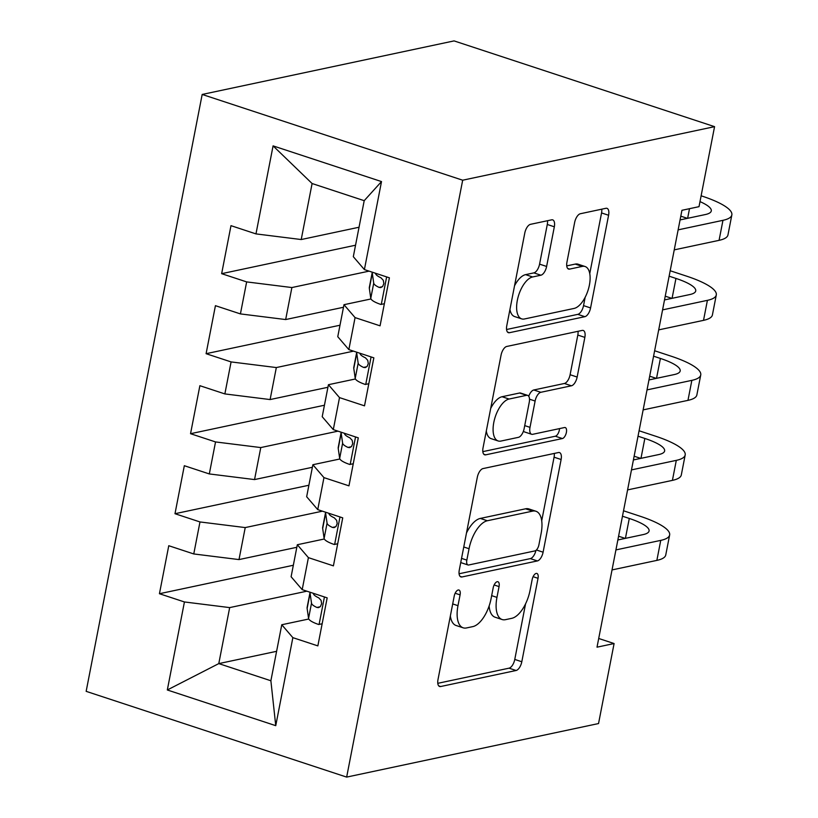 <?xml version="1.0" encoding="UTF-8"?>
<svg xmlns="http://www.w3.org/2000/svg" width="818" height="818" viewBox="0 0 818 818"><rect width="100%" height="100%" fill="white"/><g stroke="black" fill="none" stroke-linecap="round" stroke-linejoin="round"><path stroke-width="1.23" d="M458.213 589.993A5.757 2.689 108.2 0 0 454.215 596.117L437.998 679.564A8.221 3.834 108.2 0 0 439.614 686.486A8.221 3.834 108.2 0 0 440.657 686.527L516.086 670.494A8.221 3.834 108.2 0 0 521.802 661.752L538.029 578.306A5.757 2.689 108.2 0 0 536.894 573.459A5.757 2.689 108.2 0 0 536.158 573.428A5.757 2.689 108.2 0 0 532.16 579.543L530.064 590.351A26.319 12.28 108.2 0 1 511.761 618.326L505.483 619.666A26.319 12.28 108.2 0 1 502.129 619.533A26.319 12.28 108.2 0 1 496.955 597.385L499.052 586.588A5.757 2.689 108.2 0 0 497.917 581.741A5.757 2.689 108.2 0 0 497.191 581.71A5.757 2.689 108.2 0 0 493.182 587.835L491.086 598.633A26.319 12.28 108.2 0 1 472.794 626.619L466.505 627.948A26.319 12.28 108.2 0 1 463.162 627.815A26.319 12.28 108.2 0 1 457.978 605.668L460.084 594.87A5.757 2.689 108.2 0 0 458.949 590.023A5.757 2.689 108.2 0 0 458.213 589.993M554.328 226.791A8.221 3.834 108.2 0 0 552.702 219.878A8.221 3.834 108.2 0 0 551.659 219.838L530.504 224.326A8.221 3.834 108.2 0 0 524.778 233.079L506.771 325.748A8.221 3.834 108.2 0 0 508.387 332.67A8.221 3.834 108.2 0 0 509.43 332.711L584.86 316.678A8.221 3.834 108.2 0 0 590.576 307.936L608.592 215.257A8.221 3.834 108.2 0 0 606.976 208.334A8.221 3.834 108.2 0 0 605.933 208.293L580.371 213.733A8.221 3.834 108.2 0 0 574.645 222.476L566.946 262.138A8.221 3.834 108.2 0 0 568.561 269.061A8.221 3.834 108.2 0 0 569.604 269.102L582.283 266.402A22.004 10.266 108.2 0 1 585.075 266.515A22.004 10.266 108.2 0 1 588.766 287.834A22.004 10.266 108.2 0 1 574.113 308.427L524.45 318.979A22.004 10.266 108.2 0 1 521.659 318.867A22.004 10.266 108.2 0 1 517.968 297.558A22.004 10.266 108.2 0 1 532.62 276.965L540.903 275.206A8.221 3.834 108.2 0 0 546.618 266.453L554.328 226.791L547.283 224.48A8.221 3.834 108.2 0 0 547.498 220.717M714.564 126.657L462.681 180.205L202.179 94.448L454.062 40.9L714.564 126.657L699.012 206.668L681.936 210.298L597.017 647.171L614.093 643.541L598.704 638.48M614.093 643.541L598.541 723.552L346.658 777.1L462.681 180.205M483.019 468.581A8.221 3.834 108.2 0 0 477.303 477.334L459.287 570.003A8.221 3.834 108.2 0 0 460.912 576.925A8.221 3.834 108.2 0 0 461.955 576.966L537.385 560.933A8.221 3.834 108.2 0 0 543.101 552.191L561.117 459.511A8.221 3.834 108.2 0 0 559.502 452.589A8.221 3.834 108.2 0 0 558.449 452.548L483.019 468.581M483.029 447.875L501.045 355.206A8.221 3.834 108.2 0 1 506.761 346.454L582.191 330.421A8.221 3.834 108.2 0 1 583.234 330.462A8.221 3.834 108.2 0 1 584.85 337.384L577.15 377.047A8.221 3.834 108.2 0 1 571.424 385.789L540.841 392.292A8.221 3.834 108.2 0 0 535.115 401.035L530.003 427.354A8.221 3.834 108.2 0 0 531.628 434.276A8.221 3.834 108.2 0 0 532.671 434.317L564.522 427.538A5.757 2.689 108.2 0 1 565.248 427.569A5.757 2.689 108.2 0 1 566.22 433.151A5.757 2.689 108.2 0 1 562.385 438.54L485.698 454.839A8.221 3.834 108.2 0 1 484.645 454.798A8.221 3.834 108.2 0 1 483.029 447.875M202.179 94.448L86.156 691.343L346.658 777.1M276.607 651.312L218.784 663.602L270.881 680.76L275.748 725.668L292.854 637.651L317.854 645.883L327.18 597.866L302.19 589.645L308.406 557.641L333.407 565.862L342.732 517.855L317.742 509.624L323.959 477.62L348.959 485.851L358.284 437.845L333.294 429.614L339.511 397.609L364.511 405.84L373.846 357.834L348.846 349.603L355.073 317.599L380.063 325.83L389.399 277.823L364.399 269.592L353.315 256.688L364.204 200.676L312.098 183.529L301.218 239.541L359.041 227.24M275.748 725.668L167.322 689.973L184.428 601.956L229.674 607.6L306.873 591.189M293.335 565.258L159.438 593.725L184.428 601.956M159.438 593.725L168.764 545.718L193.764 553.95L199.981 521.945L245.226 527.579L322.425 511.168M308.887 485.248L174.991 513.714L199.981 521.945M174.991 513.714L184.326 465.708L209.316 473.939L215.533 441.935L260.778 447.569L337.977 431.158M324.439 405.237L190.543 433.704L215.533 441.935M190.543 433.704L199.878 385.697L224.868 393.918L231.085 361.914L276.331 367.558L353.529 351.147M339.991 325.227L206.095 353.693L231.085 361.914M206.095 353.693L215.431 305.676L240.42 313.907L246.647 281.903L291.883 287.547L369.082 271.136M355.544 245.216L221.647 273.672L246.647 281.903M221.647 273.672L230.983 225.666L255.973 233.897L273.079 145.88L381.505 181.576L364.399 269.592M370.983 298.959L343.979 304.695L337.762 336.699L348.846 349.603M355.073 317.599L343.979 304.695M255.973 233.897L301.218 239.541M273.079 145.88L312.098 183.529M355.431 378.969L328.427 384.705L322.21 416.71L333.294 429.614M339.511 397.609L328.427 384.705M291.883 287.547L285.666 319.552L343.488 307.261M240.42 313.907L285.666 319.552M339.879 458.98L312.875 464.726L306.658 496.731L317.742 509.624M323.959 477.62L312.875 464.726M276.331 367.558L270.104 399.562L327.936 387.272M224.868 393.918L270.104 399.562M324.327 538.99L297.323 544.737L291.106 576.741L302.19 589.645M308.406 557.641L297.323 544.737M260.778 447.569L254.551 479.573L312.384 467.282M209.316 473.939L254.551 479.573M308.775 619.011L281.77 624.747L270.881 680.76M292.854 637.651L281.77 624.747M245.226 527.579L238.999 559.584L296.822 547.293M193.764 553.95L238.999 559.584M229.674 607.6L218.784 663.602L167.322 689.973M364.204 200.676L381.505 181.576M450.35 615.985A26.319 12.28 108.2 0 0 456.117 625.504L463.162 627.815M489.133 605.913A26.319 12.28 108.2 0 0 495.094 617.212L502.129 619.533M437.783 683.327L509.052 668.173A8.221 3.834 108.2 0 0 514.767 659.431L525.575 603.807M541.72 520.78L554.072 457.19A8.221 3.834 108.2 0 0 554.287 453.438M459.082 573.766L530.34 558.612A8.221 3.834 108.2 0 0 535.954 550.391M466.833 560.115A5.757 2.689 108.2 0 0 467.968 564.962A5.757 2.689 108.2 0 0 468.704 564.993L534.911 550.913A5.757 2.689 108.2 0 0 538.919 544.798L541.127 533.408A26.319 12.28 108.2 0 0 535.943 511.26A26.319 12.28 108.2 0 0 532.6 511.127L487.344 520.749A26.319 12.28 108.2 0 0 469.051 548.725L466.833 560.115L461.546 558.377M460.738 562.559A5.757 2.689 108.2 0 0 460.933 562.641L467.968 564.962M535.943 511.26L528.909 508.939A26.319 12.28 108.2 0 0 525.565 508.806L532.6 511.127M466.495 532.958A26.319 12.28 108.2 0 1 480.309 518.428L525.565 508.806M528.745 396.28A8.221 3.834 108.2 0 1 533.796 389.981L564.389 383.478A8.221 3.834 108.2 0 0 570.105 374.726L577.815 335.063A8.221 3.834 108.2 0 0 578.019 331.31M523.469 431.045A8.221 3.834 108.2 0 0 524.583 431.955L531.628 434.276M482.824 451.638L555.34 436.219A5.757 2.689 108.2 0 0 559.522 428.601M509.093 399.041A22.004 10.266 108.2 0 0 494.44 419.634A22.004 10.266 108.2 0 0 498.131 440.953A22.004 10.266 108.2 0 0 500.923 441.066L518.418 437.344A8.221 3.834 108.2 0 0 524.144 428.601L529.256 402.282A8.221 3.834 108.2 0 0 527.63 395.37A8.221 3.834 108.2 0 0 526.587 395.319L509.093 399.041L502.058 396.73A22.004 10.266 108.2 0 0 490.677 408.509M486.311 430.984A22.004 10.266 108.2 0 0 491.086 438.632L498.131 440.953M527.63 395.37L520.596 393.049A8.221 3.834 108.2 0 0 519.553 393.008L526.587 395.319M502.058 396.73L519.553 393.008M514.532 285.789A22.004 10.266 108.2 0 1 525.585 274.644L533.857 272.885A8.221 3.834 108.2 0 0 539.573 264.142L547.283 224.48M509.931 309.46A22.004 10.266 108.2 0 0 514.614 316.556L521.659 318.867M585.075 266.515L578.04 264.194A22.004 10.266 108.2 0 0 575.238 264.091L582.283 266.402M566.731 265.891L575.238 264.091M589.758 273.611L601.557 212.946A8.221 3.834 108.2 0 0 601.762 209.183M506.557 329.511L577.825 314.357A8.221 3.834 108.2 0 0 583.541 305.615L585.156 297.282M318.703 624.502L322.149 623.766L318.703 624.502A22.209 5.153 -169 0 1 308.56 618.398L307.128 608.48A64.101 14.867 -169 0 1 307.149 607.263L310.073 592.242A64.101 14.867 11 0 0 310.083 593.275L311.515 603.193A22.209 5.153 11 0 0 316.903 607.457L318.58 607.631L320.451 606.486L321.638 603.633L321.085 600.371L318.764 597.856A22.209 5.153 -169 0 1 313.376 593.592L313.335 593.316M623.531 510.78L639.962 516.189A62.843 14.581 -169 0 1 669.635 534.992L665.75 554.993A62.843 14.581 -169 0 1 656.864 560.391L612.038 569.921M669.635 534.992A62.843 14.581 -169 0 1 660.75 540.381L615.923 549.911M617.856 539.962L643.153 534.594A41.902 9.714 11 0 0 649.073 530.994A41.902 9.714 11 0 0 629.287 518.459L622.467 516.219M625.208 538.408L618.582 536.219M334.255 544.491L337.701 543.755L334.255 544.491A22.209 5.153 -169 0 1 324.112 538.387L322.681 528.469A64.101 14.867 -169 0 1 322.701 527.252L325.625 512.221A64.101 14.867 11 0 0 325.636 513.264L327.067 523.183A22.209 5.153 11 0 0 332.456 527.436L334.133 527.62L336.004 526.475L337.19 523.622L336.638 520.35L334.317 517.835A22.209 5.153 -169 0 1 328.928 513.581L328.887 513.295M639.083 430.769L655.515 436.178A62.843 14.581 -169 0 1 685.187 454.982L681.302 474.982A62.843 14.581 -169 0 1 672.416 480.37L627.59 489.9M685.187 454.982A62.843 14.581 -169 0 1 676.302 460.37L631.476 469.9M633.408 459.951L658.705 454.573A41.902 9.714 11 0 0 664.625 450.984A41.902 9.714 11 0 0 644.84 438.448L638.03 436.209M640.76 458.387L634.134 456.209M349.807 464.481L353.253 463.734L349.807 464.481A22.209 5.153 -169 0 1 339.664 458.377L338.233 448.458A64.101 14.867 -169 0 1 338.263 447.241L341.178 432.211M654.635 350.758L671.067 356.167A62.843 14.581 -169 0 1 700.74 374.971L696.854 394.971A62.843 14.581 -169 0 1 687.969 400.36L643.142 409.89M700.74 374.971A62.843 14.581 -169 0 1 691.854 380.36L647.028 389.889M341.188 432.211A64.101 14.867 11 0 0 341.188 433.254L342.619 443.172A22.209 5.153 11 0 0 348.008 447.426L349.685 447.61L351.556 446.464L352.742 443.612L352.19 440.34L349.869 437.824A22.209 5.153 -169 0 1 344.49 433.571L344.45 433.284M648.96 379.941L674.257 374.562A41.902 9.714 11 0 0 680.177 370.973A41.902 9.714 11 0 0 660.402 358.437L653.582 356.188M656.322 378.376L649.686 376.198M365.36 384.47L368.806 383.724L365.36 384.47A22.209 5.153 -169 0 1 355.216 378.366L353.785 368.437A64.101 14.867 -169 0 1 353.816 367.231L356.73 352.2A64.101 14.867 11 0 0 356.74 353.243L358.172 363.161A22.209 5.153 11 0 0 363.56 367.415L365.237 367.599L367.108 366.454L368.294 363.601L367.742 360.329L365.431 357.814A22.209 5.153 -169 0 1 360.043 353.56L360.002 353.274M670.187 270.748L686.619 276.157A62.843 14.581 -169 0 1 716.292 294.95L712.406 314.961A62.843 14.581 -169 0 1 703.521 320.349L658.695 329.879M716.292 294.95A62.843 14.581 -169 0 1 707.406 300.349L662.58 309.879M664.513 299.93L689.809 294.552A41.902 9.714 11 0 0 695.729 290.952A41.902 9.714 11 0 0 675.954 278.427L669.134 276.177M671.875 298.365L665.239 296.188M380.912 304.46L384.358 303.713L380.912 304.46A22.209 5.153 -169 0 1 370.769 298.345L369.337 288.427A64.101 14.867 -169 0 1 369.368 287.21L372.282 272.189A64.101 14.867 11 0 0 372.292 273.222L373.724 283.151A22.209 5.153 11 0 0 379.112 287.404L380.799 287.578L382.66 286.433L383.846 283.58L383.294 280.318L380.983 277.803A22.209 5.153 -169 0 1 375.595 273.549L375.554 273.263M701.128 195.799L702.181 196.146A62.843 14.581 -169 0 1 731.844 214.94L727.959 234.94A62.843 14.581 -169 0 1 719.073 240.339L674.247 249.868M731.844 214.94A62.843 14.581 -169 0 1 722.959 220.328L678.132 229.858M680.065 219.919L705.361 214.541A41.902 9.714 11 0 0 711.282 210.942A41.902 9.714 11 0 0 699.993 201.617M687.427 218.355L680.791 216.167M452.691 603.929L457.978 605.668M494.133 584.962L499.052 586.588M491.669 595.647L496.955 597.385M533.101 576.68L538.029 578.306M514.767 659.431L521.802 661.752M509.052 668.173L516.086 670.494M438.745 685.893L440.657 686.527M455.156 593.255L460.084 594.87M554.072 457.19L561.117 459.511M536.414 549.982L543.101 552.191M530.34 558.612L537.385 560.933M460.043 576.342L461.955 576.966M480.309 518.428L487.344 520.749M463.765 546.986L469.051 548.725M577.815 335.063L584.85 337.384M570.105 374.726L577.15 377.047M564.389 383.478L571.424 385.789M533.796 389.981L540.841 392.292M529.512 399.194L535.115 401.035M524.716 425.605L530.003 427.354M555.34 436.219L562.385 438.54M483.786 454.215L485.698 454.839M539.573 264.142L546.618 266.453M533.857 272.885L540.903 275.206M525.585 274.644L532.62 276.965M567.692 268.468L569.604 269.102M601.557 212.946L608.592 215.257M583.541 305.615L590.576 307.936M577.825 314.357L584.86 316.678M507.518 332.088L509.43 332.711M319.092 624.42L324.429 596.966M656.864 560.391L660.75 540.381M307.128 608.48L310.083 593.275M308.56 618.398L311.515 603.193M625.422 538.356L629.287 518.459M320.196 606.751L316.903 607.457M334.644 544.41L339.981 516.945M672.416 480.37L676.302 460.37M322.681 528.469L325.636 513.264M324.112 538.387L327.067 523.183M640.975 458.346L644.84 438.448M335.748 526.741L332.456 527.436M350.196 464.399L355.533 436.935M687.969 400.36L691.854 380.36M338.233 448.458L341.188 433.254M339.664 458.377L342.619 443.172M656.527 378.335L660.402 358.437M351.3 446.73L348.008 447.426M365.748 384.388L371.086 356.924M703.521 320.349L707.406 300.349M353.785 368.437L356.74 353.243M355.216 378.366L358.172 363.161M672.079 298.314L675.954 278.427M366.853 366.72L363.56 367.415M381.3 304.368L386.638 276.913M719.073 240.339L722.959 220.328M369.337 288.427L372.292 273.222M370.769 298.345L373.724 283.151M687.631 218.304L689.502 208.692M382.405 286.699L379.112 287.404"/></g></svg>
